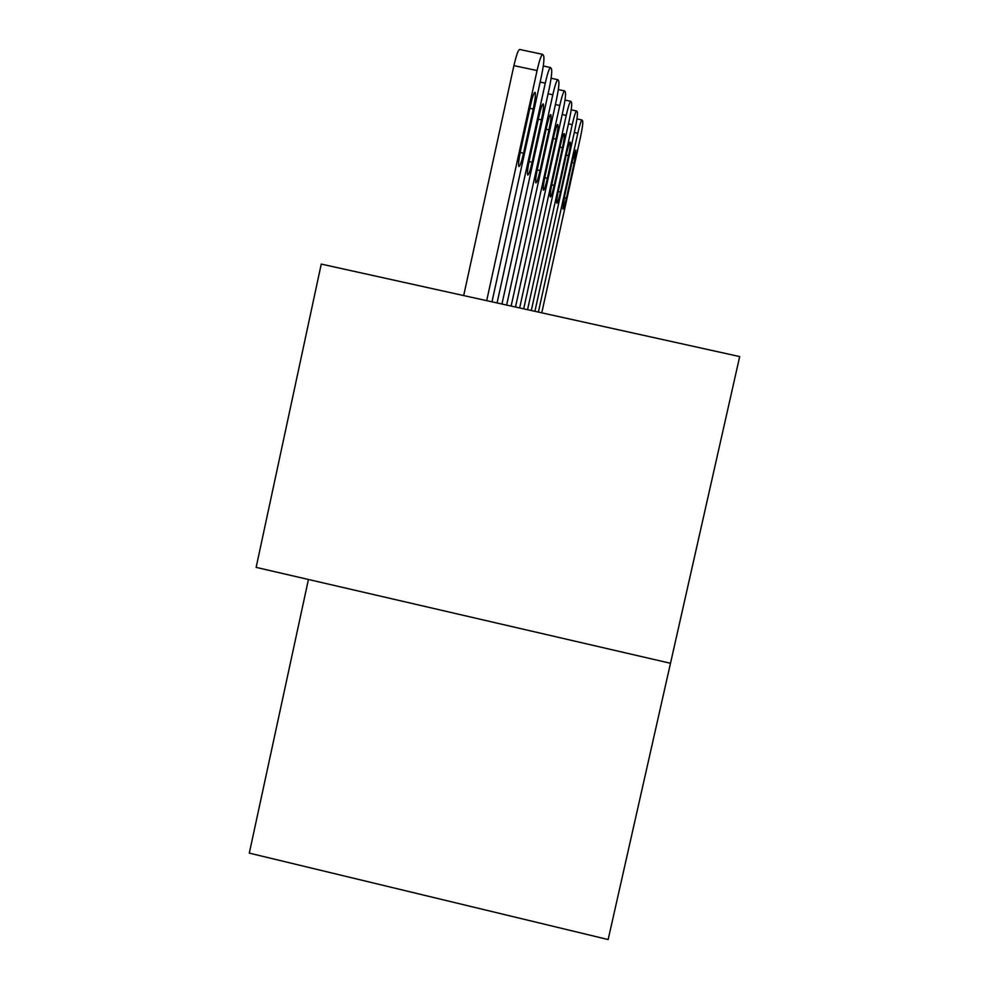 <?xml version="1.0" encoding="UTF-8"?>
<svg xmlns="http://www.w3.org/2000/svg" width="989" height="989" viewBox="0 0 989 989"><rect width="100%" height="100%" fill="white"/><g stroke="black" fill="none" stroke-linecap="round" stroke-linejoin="round"><path stroke-width="1.48" d="M667.995 674.337L701.955 523.861L667.995 674.337M739.698 356.584L608.148 939.55L739.698 356.584L321.252 264.088L256.139 567.377L670.48 663.285M664.719 688.888L700.323 531.118L664.719 688.888M662.197 700.039L698.321 539.945L662.197 700.039M308.432 579.48L249.302 853.111L608.148 939.55M668.304 672.953L697.777 542.38L668.304 672.953M668.181 673.521L678.652 627.15L668.181 673.521M538.387 312.079L577.799 133.243C579.764 124.688 581.186 120.287 582.076 120.015L582.657 120.955C583.09 122.896 582.348 128.347 580.456 137.323L541.762 312.833M572.396 160.713L564.558 196.292L562.889 209.038C563.619 208.852 564.781 205.255 566.4 198.22L574.152 163.037L575.845 150.031L572.396 160.713M531.291 310.521L572.223 124.651C574.25 115.812 575.734 111.263 576.674 111.003L577.304 112.017C577.761 114.056 577.02 119.731 575.054 129.015L534.901 311.312M566.648 153.122L558.538 189.95C556.955 197.479 556.387 201.892 556.844 203.202C557.611 203.017 558.834 199.296 560.503 192.027L568.527 155.607C570.146 147.93 570.715 143.417 570.245 142.095C569.491 142.292 568.292 145.964 566.648 153.122M523.676 308.828L566.227 115.416C568.316 106.28 569.874 101.583 570.876 101.335L571.555 102.423C572.062 104.587 571.296 110.484 569.281 120.114L527.545 309.693M560.466 144.963L552.072 183.163C550.428 190.964 549.859 195.55 550.354 196.922C551.17 196.762 552.455 192.917 554.186 185.388L562.494 147.645C564.163 139.659 564.744 134.986 564.225 133.589C563.421 133.775 562.172 137.57 560.466 144.963M515.479 307.023L559.774 105.489C561.95 96.032 563.569 91.173 564.632 90.926L565.374 92.113C565.931 94.4 565.152 100.544 563.062 110.545L519.658 307.938M553.828 136.198L545.112 175.844C543.418 183.954 542.837 188.726 543.381 190.185C544.259 190.036 545.594 186.056 547.387 178.243L556.003 139.078C557.734 130.783 558.328 125.9 557.759 124.441C556.906 124.614 555.583 128.533 553.828 136.198M506.64 305.069L552.802 94.771C555.064 84.967 556.758 79.936 557.907 79.701L558.711 80.987C559.317 83.422 558.525 89.838 556.362 100.235L511.14 306.058M546.657 126.74L537.608 167.957C535.853 176.388 535.272 181.37 535.853 182.903C536.792 182.78 538.201 178.663 540.068 170.553L549.006 129.843C550.811 121.202 551.405 116.109 550.786 114.563C549.859 114.736 548.487 118.791 546.657 126.74M497.071 302.955L545.273 83.163C547.609 72.988 549.389 67.784 550.613 67.561L551.491 68.958C552.171 71.554 551.368 78.255 549.118 89.084L501.955 304.031M538.894 116.504L529.486 159.427C527.656 168.204 527.075 173.409 527.718 175.041C528.732 174.942 530.203 170.677 532.156 162.233L541.453 119.867C543.32 110.842 543.913 105.526 543.233 103.882C542.244 104.043 540.798 108.246 538.894 116.504M486.687 300.656L537.076 70.553C539.512 59.983 541.391 54.593 542.714 54.37L543.678 55.903C544.407 58.672 543.604 65.707 541.255 76.994L491.99 301.83M463.68 295.575L513.909 65.62C516.345 55.05 518.273 49.673 519.707 49.475L542.528 54.333M530.475 105.378L520.671 150.155C518.768 159.328 518.174 164.78 518.891 166.498C519.979 166.436 521.537 161.998 523.564 153.208L533.244 109.037C535.197 99.617 535.791 94.029 535.049 92.298C533.973 92.434 532.453 96.798 530.475 105.378M577.799 133.243L574.3 132.489M571.988 162.567L574.152 163.037M564.237 197.751L566.4 198.22M572.223 124.651L568.452 123.835M566.202 155.1L568.527 155.607M558.192 191.532L560.503 192.027M566.227 115.416L562.172 114.551M559.997 147.101L562.494 147.645M551.701 184.856L554.186 185.388M559.774 105.489L555.41 104.55M553.321 138.497L556.003 139.078M544.729 177.674L547.387 178.243M552.802 94.771L548.091 93.757M546.113 129.225L549.006 129.843M537.188 169.935L540.068 170.553M545.273 83.163L540.142 82.062M538.313 119.187L541.453 119.867M529.028 161.553L532.156 162.233M537.076 70.553L513.909 65.62M529.832 108.308L533.244 109.037M520.177 152.479L523.564 153.208M581.965 119.99L576.946 118.915M576.55 110.978L571.185 109.828M570.74 101.298L564.991 100.074M564.496 90.901L558.315 89.579M557.747 79.676L551.108 78.255M550.453 67.524L543.27 65.991"/></g></svg>
